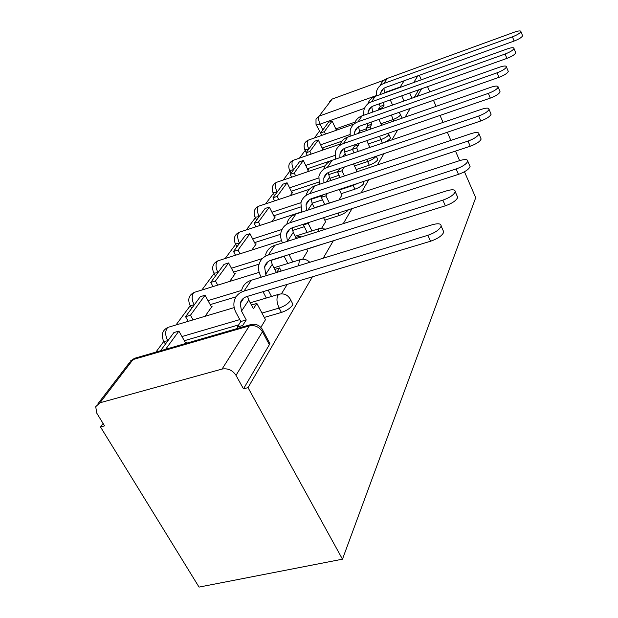 <?xml version="1.0" encoding="UTF-8"?>
<svg xmlns="http://www.w3.org/2000/svg" width="618" height="618" viewBox="0 0 618 618"><rect width="100%" height="100%" fill="white"/><g stroke="black" fill="none" stroke-linecap="round" stroke-linejoin="round"><path stroke-width="0.93" d="M382.959 142.943C386.659 141.46 389.101 139.915 390.29 138.308L390.182 137.242M356.169 169.533L369.232 165.153C373.357 163.623 376.13 161.916 377.567 160.008L377.436 158.795M341.206 193.673L354.91 189.17C359.205 187.602 362.133 185.786 363.678 183.716L363.515 182.31M324.774 220.139L339.205 215.52C343.647 213.921 346.721 211.997 348.428 209.741M306.675 249.293L324.813 243.415M264.28 317.436L281.422 312.445C286.582 310.692 290.267 308.289 292.469 305.238L292.893 304.218L292.044 302.581M319.344 131.286L314.384 137.992M305.253 150.328L299.452 158.154M290.004 170.923L283.253 180.039M273.465 193.264L265.616 203.878M255.458 217.598L246.335 229.927M235.782 244.18L225.168 258.517M214.183 273.365L201.839 290.035M190.367 305.531L175.983 324.968M163.986 341.175L155.891 352.113M103.082 423.454L100.495 426.945L199.042 587.1L342.472 559.182L248.027 387.64L312.391 276.81M355.056 122.101L335.821 128.884M427.548 86.651L429.811 91.866M433.473 100.301L436.084 106.335M440.031 115.419L443.06 122.418M447.324 132.252L450.862 140.394M455.505 151.101L459.637 160.634M464.458 171.758L475.713 197.706L342.472 559.182M323.199 258.2L333.334 240.757M343.284 223.623L352.021 208.59M361.229 192.731L368.784 179.714M377.351 164.967L383.925 153.658M391.92 139.884L397.652 130.012M405.153 117.103L410.167 108.474M417.22 96.331L421.615 88.76M329.147 101.985L332.167 99.058L384.141 80.139M421.283 79.815L419.313 75.288M99.985 402.774L222.071 369.054L249.348 325.871L133.017 359.568L99.985 402.774L95.697 406.683L96.825 413.249L104.566 425.864L100.495 426.945M261.916 328.66L262.967 330.584L262.457 331.773L236.006 375.342L243.477 388.853L248.027 387.64M236.006 375.342C232.515 370.167 227.864 368.073 222.071 369.054M260.866 327.362L265.477 319.691M185.902 343.407L186.458 342.619L185.554 342.882M205.052 316.3L212.113 306.304L211.256 306.567M302.65 259.228L307.571 251.078M229.672 281.445L235.226 273.581L234.415 273.836M321.723 228.127L325.57 221.754M251.874 250.027L256.169 243.94L255.396 244.187M338.981 199.985L341.901 195.126M271.982 221.553L275.226 216.972L274.485 217.212M356.107 172.067L356.795 170.854M290.29 195.643L292.638 192.322L291.928 192.561M307.03 171.951L308.614 169.711L307.934 169.942M322.387 150.213L323.322 148.892L322.673 149.116M341.955 141.167L322.156 148.042M331.634 160.479L307.362 168.768M339.035 175.28L329.873 178.347M318.733 182.078L291.294 191.279M322.526 199.799L312.075 203.237M300.549 207.015L273.774 215.806M304.326 226.698L292.499 230.483M280.688 234.276L254.585 242.635M284.149 256.315L270.993 260.417M259.089 264.133L233.496 272.113M236.076 296.818L210.205 304.635M238.641 324.898L184.334 340.719M281.437 293.828L287.223 284.388M336.532 130.197L336.91 129.656L336.285 129.88M304.852 149.51L306.219 152.569M402.071 118.177L401.893 117.42M289.626 170.143L291.008 173.256M273.102 192.546L274.508 195.697M255.126 216.941L256.547 220.139M235.481 243.623L236.918 246.837M213.936 272.917L215.381 276.146M190.205 305.238L191.642 308.444M163.924 341.066L165.346 344.218M418.718 89.795L414.276 97.366M316.231 124.774L320.943 133.666M243.477 388.853L269.355 344.689L269.85 343.484L268.799 341.515M442.975 230.166L443.817 232.028C442.318 235.582 437.907 238.656 430.576 241.236L427.865 235.304C435.211 232.708 439.637 229.641 441.152 226.118C441.175 223.585 438.255 223.121 432.376 224.72L251.287 280.255C246.095 281.993 242.882 285.346 241.623 290.313M265.516 319.776L256.849 303.423L251.48 305.091M256.849 303.423L253.426 308.753L248.784 300.047L247.501 296.346M427.865 235.304L243.979 291.101C238.718 292.847 235.458 296.223 234.207 301.244C233.419 305.029 234.044 308.853 236.084 312.716L240.835 321.514L246.25 319.931L241.514 311.109L240.24 303.469C241.066 300.031 243.283 297.714 246.876 296.532L430.576 241.236M246.25 319.931L242.658 325.531L237.204 327.115L237.868 328.343M243.322 326.76L242.658 325.531M185.856 343.423L178.896 331.094L173.905 332.569L160.533 350.761M178.896 331.094L165.624 349.286M240.835 321.514L237.204 327.115M242.372 299.297L242.611 299.908M457.057 195.852L457.722 197.381C456.378 200.526 452.252 203.337 445.362 205.809L442.843 200.162C449.742 197.675 453.882 194.863 455.25 191.75C455.227 189.517 452.422 189.201 446.837 190.792L274.825 245.323C269.873 247.038 266.775 250.282 265.531 255.064M281.221 271.078L279.606 267.942L276.709 272.461M279.606 267.942L274.84 269.417M276.455 272.538L272.229 264.373L270.97 260.209M266.443 275.613L265.732 274.261L264.612 266.922C265.439 263.608 267.563 261.368 270.993 260.201L445.362 205.809M271.526 296.47L268.197 290.112M211.549 307.1L205.052 295.234L200.278 296.694L185.578 316.686L188.173 321.329M205.052 295.234L190.475 315.219L185.578 316.686M193.071 319.869L190.475 315.219M262.998 291.681L266.335 298.023M442.843 200.162L268.305 255.002C263.291 256.717 260.155 259.993 258.903 264.828C258.115 268.475 258.664 272.144 260.564 275.844L261.267 277.196M266.103 263.608L266.366 264.288M469.549 165.323L470.089 166.582C468.861 169.386 464.991 171.982 458.486 174.361L456.138 168.969C462.65 166.582 466.528 163.994 467.772 161.213C467.718 159.235 465.022 159.035 459.699 160.61L295.906 214.037C291.178 215.713 288.197 218.857 286.961 223.469M300.58 237.157L300.047 236.091L299.05 237.644M300.047 236.091L295.806 237.443M307.609 251.147L306.582 249.1M296.339 238.502L293.256 232.383L292.059 227.88M287.447 241.321L286.42 234.214C287.239 231.016 289.286 228.845 292.561 227.702L458.486 174.361M292.777 261.962L289.015 254.577M234.693 274.346L228.606 262.936L224.033 264.38L210.777 282.411L213.04 286.582M228.606 262.936L215.466 280.958L210.777 282.411M217.721 285.13L215.466 280.958M284.056 256.13L287.818 263.492M456.138 168.969L290.051 222.719C285.261 224.404 282.248 227.579 281.012 232.244C280.217 235.752 280.711 239.282 282.472 242.835L282.503 242.889M287.432 231.688L287.664 232.345M480.704 137.984L481.144 139.042C480.016 141.561 476.378 143.955 470.221 146.242L468.019 141.089C474.176 138.795 477.83 136.4 478.973 133.897C478.888 132.144 476.3 132.036 471.21 133.588L314.902 185.84C310.375 187.486 307.501 190.529 306.281 194.979M325.601 221.816L323.593 217.729M314.415 207.996L312.221 203.531L311.109 198.795M308.776 222.488L308.197 223.392L303.446 224.921L307.192 232.43M311.943 230.923L308.197 223.392M255.651 244.674L249.942 233.689L245.539 235.118L233.527 251.464L235.512 255.226M249.942 233.689L238.023 250.027L233.527 251.464M240.008 253.797L238.023 250.027M304.025 224.017L303.446 224.921M306.513 210.576L306.049 204.774C306.86 201.692 308.838 199.591 311.966 198.463L470.221 146.242M468.019 141.089L309.618 193.681C305.037 195.334 302.132 198.409 300.904 202.905L301.762 212.121M306.683 202.982L306.883 203.531M490.731 113.364L491.094 114.253C490.059 116.532 486.613 118.764 480.773 120.966L478.695 116.029C484.543 113.82 487.996 111.588 489.047 109.332C488.938 107.756 486.451 107.733 481.576 109.262L332.105 160.309C327.764 161.916 324.991 164.867 323.793 169.17M341.932 195.188L339.189 189.479M330.9 180.495L329.409 177.381L328.397 172.484M327.478 193.349L325.879 195.829L321.321 197.335L324.744 204.342M329.294 202.859L325.879 195.829M274.724 217.683L269.34 207.084L265.107 208.49L254.168 223.376L255.929 226.791M269.34 207.084L258.494 221.962L254.168 223.376M260.255 225.385L258.494 221.962M322.936 194.848L321.321 197.335M323.917 182.828L323.817 178.131C324.62 175.157 326.52 173.117 329.518 172.02L480.773 120.966M478.695 116.029L327.308 167.424C322.913 169.038 320.116 172.02 318.911 176.362L319.328 184.365M324.164 177.026L324.296 177.412M499.784 91.078L500.093 91.835C499.135 93.897 495.868 95.991 490.313 98.108L488.351 93.372C493.913 91.248 497.189 89.162 498.162 87.115C498.038 85.693 495.636 85.732 490.962 87.238L347.756 137.08C343.662 138.617 341.005 141.414 339.784 145.477M356.818 170.9L353.527 163.917M345.995 155.566L345.06 153.573L344.149 148.559M339.622 168.606L343.971 167.138M344.11 167.424L341.963 170.777L337.582 172.244L340.062 177.436M344.435 175.968L341.963 170.777M292.152 193.009L287.069 182.781L282.99 184.164L272.986 197.775L274.554 200.889M287.069 182.781L277.15 196.385L272.986 197.775M278.718 199.506L277.15 196.385M339.761 168.892L337.582 172.244M339.861 157.66L339.97 153.913C340.757 151.031 342.588 149.062 345.47 147.98L490.313 98.108M488.351 93.372L343.392 143.561C339.166 145.145 336.47 148.034 335.28 152.229L335.389 159.189M508.011 70.807L508.274 71.456C507.378 73.341 504.28 75.303 498.973 77.343L497.119 72.793C502.426 70.746 505.532 68.783 506.443 66.922C506.304 65.632 503.987 65.732 499.498 67.207L362.063 115.852C358.201 117.312 355.651 119.962 354.415 123.778M369.865 147.416L366.744 140.657M359.861 132.862L358.548 126.721M353.867 145.091L354.423 146.273L358.61 144.828L358.054 143.654M358.61 144.828L356.64 147.895L352.43 149.34L354.06 152.816M358.262 151.379L356.64 147.895M308.143 170.367L303.322 160.487L299.398 161.846L290.205 174.346L291.619 177.196M303.322 160.487L294.222 172.978L290.205 174.346M295.628 175.829L294.222 172.978M354.423 146.273L352.43 149.34M354.5 134.732L354.717 131.796C355.489 129.007 357.266 127.092 360.039 126.041L498.973 77.343M497.119 72.793L358.061 121.785C354.006 123.33 351.395 126.126 350.228 130.189L350.136 136.254M515.52 52.298L515.744 52.854C514.902 54.585 511.951 56.431 506.884 58.401L505.122 54.021C510.19 52.043 513.156 50.197 513.998 48.49C513.852 47.323 511.619 47.462 507.301 48.907L375.188 96.377C371.534 97.775 369.085 100.278 367.849 103.894M381.63 125.292L378.958 119.413M372.639 112.105L371.781 106.705M366.992 123.608L367.872 125.524L371.905 124.11L371.024 122.194M371.905 124.11L370.097 126.929L366.041 128.343L366.984 130.39M371.032 128.977L370.097 126.929M322.874 149.525L318.293 139.969L314.492 141.306L306.026 152.816L307.3 155.435M318.293 139.969L309.904 151.472L306.026 152.816M311.171 154.098L309.904 151.472M367.872 125.524L366.041 128.343M367.98 113.758L368.235 111.518C369 108.822 370.715 106.96 373.38 105.933L506.884 58.401M505.122 54.021L371.511 101.823C367.602 103.33 365.076 106.049 363.932 109.981L363.701 115.272M522.395 35.319L522.589 35.805C521.801 37.397 518.981 39.143 514.13 41.043L512.446 36.825C517.305 34.917 520.132 33.171 520.928 31.595C520.765 30.537 518.61 30.715 514.446 32.128L387.262 78.447C383.801 79.792 381.453 82.171 380.217 85.585M392.577 105.052L390.275 99.923M379.112 103.894L380.255 106.42L384.141 105.037L382.998 102.511M384.141 105.037L382.472 107.632L378.564 109.023L378.95 109.873M382.859 108.49L382.472 107.632M336.447 130.22L332.113 121.028L328.444 122.333L320.618 132.97L321.769 135.388M332.113 121.028L324.357 131.649L320.618 132.97M325.508 134.075L324.357 131.649M380.255 106.42L378.564 109.023M380.425 94.492L380.68 92.862C381.422 90.251 383.083 88.444 385.655 87.439L514.13 41.043M384.458 93.04L383.963 88.281M512.446 36.825L383.878 83.469C380.109 84.944 377.668 87.586 376.547 91.387L376.215 96.006M400.394 114.083L400.479 115.002C399.228 116.617 396.694 118.146 392.886 119.598L380.935 123.762M393.573 121.136L391.449 115.033M388.606 133.782L388.714 134.84C387.37 136.578 384.72 138.2 380.758 139.691L368.274 143.971M382.341 143.152L379.545 136.254M375.953 156.346L375.906 156.416C374.469 158.308 371.681 160.023 367.555 161.553L354.485 165.956M369.232 165.153L366.729 159.459M357.868 183.322L353.141 185.439L339.421 189.965M354.91 189.17L352.917 184.952M339.205 215.52L338.031 213.086M289.772 298.216L290.63 299.854L290.205 300.866C287.988 303.901 284.295 306.304 279.127 308.065L261.97 313.087M281.422 312.445L279.127 308.065C276.771 302.92 276.354 298.672 277.868 295.319L279.738 294.044M404.025 100.997L401.739 95.836M364.512 108.312L320.07 124.148C317.343 125.068 315.991 125.114 316.007 124.295L316.007 119.143L319.112 116.138L376.184 95.628M322.835 129.958L320.07 124.148C318.533 120.549 318.208 117.876 319.112 116.138L332.167 99.058M384.326 92.7L400.201 86.991L404.133 80.765M366.289 128.868L359.174 131.348M349.881 134.593L320.603 144.797M308.93 148.868L308.737 148.938C305.941 149.85 304.558 149.857 304.589 148.961C303.322 144.906 304.558 141.962 308.297 140.131L307.772 140.556C306.806 142.426 307.131 145.222 308.737 148.938L308.799 149.054M352.453 149.394L344.504 152.121M334.879 155.427L305.732 165.423M293.743 169.533L293.542 169.602C290.676 170.514 289.263 170.491 289.309 169.517C287.988 165.292 289.278 162.225 293.179 160.332L292.592 160.811C291.541 162.82 291.858 165.748 293.542 169.602L293.604 169.718M338.085 171.48L328.529 174.693M325.408 175.744L324.643 176.006M318.602 178.038L289.572 187.81M277.266 191.959L277.057 192.028C274.106 192.947 272.669 192.878 272.739 191.819C271.348 187.408 272.692 184.218 276.779 182.248L276.115 182.789C274.964 184.96 275.28 188.034 277.057 192.028L277.119 192.152M322.48 195.551L311.117 199.297M300.974 202.642L271.951 212.213M259.305 216.385L259.089 216.454C256.068 217.381 254.601 217.266 254.693 216.107C253.226 211.487 254.639 208.158 258.919 206.111L258.169 206.721C256.91 209.069 257.219 212.314 259.089 216.454L259.158 216.586M282.024 229.456L252.654 238.911M239.676 243.098L239.452 243.168C236.339 244.087 234.848 243.917 234.971 242.658C233.426 237.806 234.902 234.315 239.413 232.183L238.556 232.886C237.165 235.435 237.466 238.857 239.452 243.168L239.521 243.299M262.372 258.548L231.441 268.243M218.115 272.422L217.884 272.499C214.685 273.411 213.171 273.179 213.334 271.789C211.688 266.69 213.249 263.029 218.015 260.788L217.026 261.607C215.489 264.38 215.775 268.011 217.884 272.499L217.961 272.638M241.545 290.421L208.003 300.618M194.338 304.774L194.098 304.844C190.808 305.755 189.27 305.446 189.471 303.917C187.733 298.533 189.386 294.67 194.423 292.329L193.287 293.272C191.58 296.308 191.85 300.17 194.098 304.844L194.176 304.991M239.799 319.591L181.97 336.54M167.98 340.642L167.725 340.711C164.342 341.607 162.781 341.206 163.036 339.521C161.182 333.813 162.943 329.726 168.305 327.262L166.976 328.359C165.076 331.704 165.323 335.821 167.725 340.711L167.81 340.866M169.046 327.038L234.199 307.602M194.987 292.152L259.158 272.345M300.835 259.483L299.328 260.557L298.618 265.74M218.44 260.657L281.522 240.595M319.846 228.413L318.61 229.317L317.953 231.65M239.738 232.074L301.661 211.874M337.057 200.325L336.169 200.904M259.166 206.026L309.44 189.255M276.964 182.186L325.215 165.763M293.326 160.278L340.286 144.009M269.355 344.689L262.457 331.773C259.212 326.837 254.84 324.867 249.348 325.871L251.65 324.38M411.982 98.177L409.703 93.001M417.822 75.821L413.759 82.511M402.318 86.628L400 87.455M98.015 403.654L128.868 363.384L135.52 358.015M241.514 311.109L248.784 300.047M243.979 291.101L251.287 280.255M265.732 274.261L272.229 264.373M268.305 255.002L274.825 245.323M287.416 241.267L293.256 232.383M290.051 222.719L295.906 214.037M307.888 210.128L312.221 203.531M309.618 193.681L314.902 185.84M326.366 182.009L329.409 177.381M327.308 167.424L332.105 160.309M343.098 156.555L345.06 153.573M343.392 143.561L347.756 137.08M358.309 133.403L359.367 131.796M358.061 121.785L362.063 115.852M372.214 112.26L372.507 111.812M371.511 101.823L375.188 96.377M383.878 83.469L387.262 78.447M292.893 304.218L290.63 299.854C288.104 294.964 284.218 293.094 278.988 294.245L250.259 302.812M363.909 183.152L363.168 181.568M377.768 159.514L376.254 156.246M390.468 137.868L388.297 133.233M402.133 117.968L399.158 112.329M273.983 267.764L300.286 259.645C303.917 258.656 307.069 259.552 309.749 262.326M295.203 236.246L319.436 228.536L325.98 229.108M314.292 207.748L338.865 200.023M308.297 140.131L354.16 123.986M269.85 343.484L262.967 330.584C260.286 325.423 256.176 323.438 250.645 324.635L134.562 358.301L130.398 361.012M443.817 232.028L441.152 226.118M240.24 303.469L243.925 297.946M457.722 197.381L455.25 191.75M264.612 266.922L268.173 261.584M470.089 166.582L467.772 161.213M286.42 234.214L289.865 229.054M481.144 139.042L478.973 133.897M306.049 204.774L309.379 199.776M491.094 114.253L489.047 109.332M323.817 178.131L327.038 173.303M500.093 91.835L498.162 87.115M339.97 153.913L343.09 149.232M508.274 71.456L506.443 66.922M354.717 131.796L357.737 127.262M515.744 52.854L513.998 48.49M368.235 111.518L371.171 107.123M522.589 35.805L520.928 31.595M380.68 92.862L383.523 88.59"/></g></svg>
